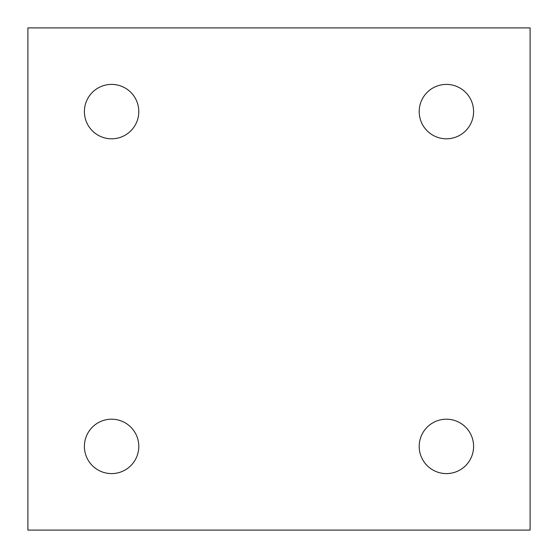 <?xml version="1.0" encoding="UTF-8"?>
<svg xmlns="http://www.w3.org/2000/svg" width="558" height="558" viewBox="0 0 558 558"><rect width="100%" height="100%" fill="white"/><g stroke="black" fill="none" stroke-linecap="round" stroke-linejoin="round"><path stroke-width="0.84" d="M419.197 111.6A27.203 27.203 0 0 0 460.001 135.155A27.203 27.203 0 0 0 460.001 88.045A27.203 27.203 0 0 0 419.197 111.6M84.398 446.4A27.203 27.203 0 0 0 125.201 469.955A27.203 27.203 0 0 0 125.201 422.845A27.203 27.203 0 0 0 84.398 446.4M27.9 27.9L27.9 530.1L530.1 530.1L530.1 27.9L27.9 27.9M84.398 111.6A27.203 27.203 0 0 0 125.201 135.155A27.203 27.203 0 0 0 125.201 88.045A27.203 27.203 0 0 0 84.398 111.6M419.197 446.4A27.203 27.203 0 0 0 460.001 469.955A27.203 27.203 0 0 0 460.001 422.845A27.203 27.203 0 0 0 419.197 446.4"/></g></svg>
